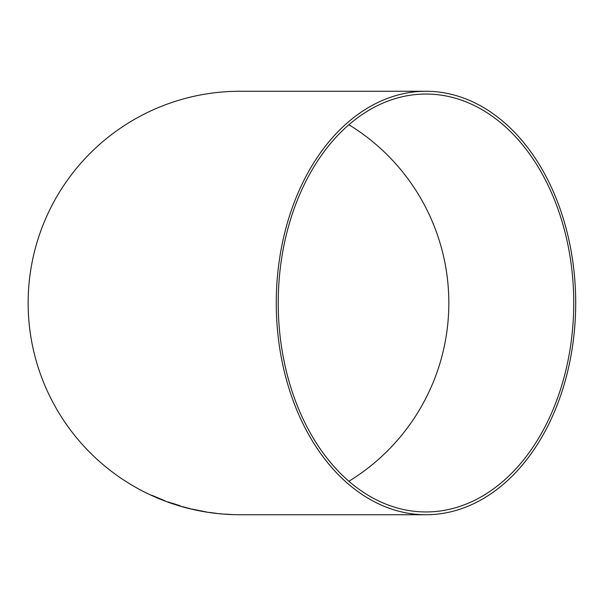 <?xml version="1.0" encoding="UTF-8"?>
<svg xmlns="http://www.w3.org/2000/svg" width="606" height="606" viewBox="0 0 606 606"><rect width="100%" height="100%" fill="white"/><g stroke="black" fill="none" stroke-linecap="round" stroke-linejoin="round"><path stroke-width="0.91" d="M425.98 514.736A211.736 149.72 90 0 0 575.7 303A211.736 149.72 90 0 0 425.98 91.264A211.736 149.72 90 0 0 276.26 303A211.736 149.72 90 0 0 425.98 514.736L239.878 514.736A211.736 211.736 0 0 1 28.141 303A211.736 211.736 0 0 1 239.878 91.264L425.98 91.264M232.325 514.577L225.394 514.138L232.333 514.547M216.448 513.327L209.093 512.403L216.448 513.327M206.388 511.964L191.882 509.078L206.388 511.964M182.898 506.767L190.557 508.775L182.906 506.737M174.839 504.207L167.794 501.897L174.839 504.207M165.226 500.912L151.614 495.193L165.226 500.912M278.23 303A208.956 147.758 90 0 0 425.98 511.956A208.956 147.758 90 0 0 573.738 303A208.956 147.758 90 0 0 425.98 94.044A208.956 147.758 90 0 0 278.23 303M348.897 481.262A208.956 208.956 0 0 0 348.897 124.738M151.621 495.208L160.12 499.011M160.136 498.98L162.673 499.995M162.681 499.935L165.233 500.92M160.128 498.897L154.681 496.579M172.263 503.268L171.218 503.01M172.278 503.238L179.785 505.654M168.074 501.897L170.642 502.859M170.657 502.828L171.407 503.071M172.218 503.344L174.111 504.003M174.119 503.972L178.187 505.366M168.483 502.147L171.384 503.2M177.338 505.146L179.224 505.745M179.24 505.707L180.808 506.124M192.503 509.214L200.987 511.07M195.185 509.79L203.692 511.494M201.003 510.911L195.177 509.828M210.259 512.517L212.676 512.865M212.683 512.835L213.751 512.964M219.948 513.699L221.038 513.858M221.046 513.82L221.493 513.858"/></g></svg>
